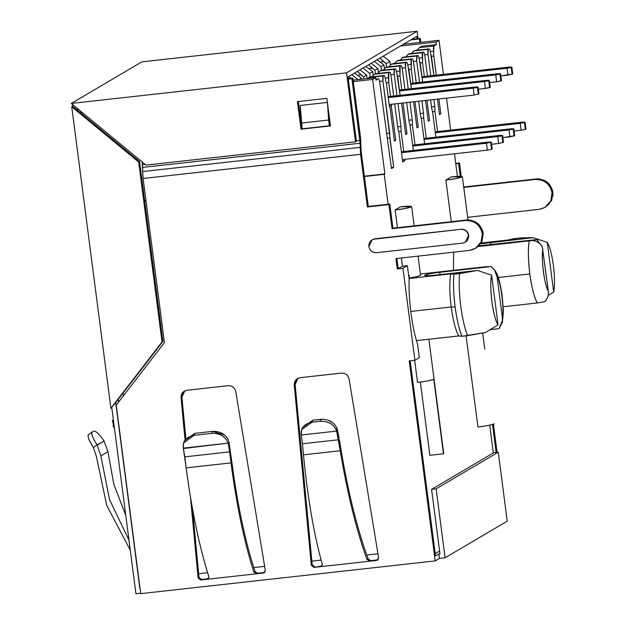 <?xml version="1.0" encoding="UTF-8"?>
<svg xmlns="http://www.w3.org/2000/svg" width="625" height="625" viewBox="0 0 625 625"><rect width="100%" height="100%" fill="white"/><g stroke="black" fill="none" stroke-linecap="round" stroke-linejoin="round"><path stroke-width="0.94" d="M539.242 209.336L467.656 217.297L539.242 209.336C548.07 207.461 552.328 201.938 552.023 192.758L550.797 200.953L544.984 207.43L539.242 209.336M552.391 189.805L552.914 192.234L552.023 192.758C549.914 183.852 544.359 179.414 535.359 179.453L536.25 178.93L463.719 186.992L536.25 178.93L535.359 179.453L463.773 187.406L535.359 179.453C544.422 179.344 549.977 183.781 552.023 192.758L552.914 192.234L552.914 196.141M458.602 163.492L460.273 176.32L458.602 163.492L459.492 162.969L461.234 176.359L459.492 162.969L455.773 163.812L458.602 163.492M492.508 424.516L496.133 452.438L492.508 424.516M493.422 424.227L497.078 452.336L493.422 424.227M455.719 163.391L459.492 162.969L455.719 163.391M544.984 207.43L551.688 200.438L552.914 192.234C550.805 183.328 545.25 178.891 536.25 178.93L539.156 178.898M420.797 42.336L420.289 38.422L419.406 38.945L419.859 42.438L419.406 38.945L420.289 38.422L420.797 42.336M411.719 39.375L420.289 38.422L411.719 39.375M410.828 39.898L419.406 38.945L410.828 39.898M77.781 110.469L77.531 108.57L77.781 110.469L72.633 106.219L72.383 104.32L72.633 106.219L139.555 161.508L138.672 162.031L139.555 161.508L77.781 110.469M139.883 588.648L115.719 402.625L162.922 341.406L139.555 161.508L162.922 341.406L162.031 341.93L138.672 162.031L71.742 106.742L72.633 106.219L71.742 106.742L138.672 162.031L162.031 341.93L162.922 341.406L110.898 408.25L71.742 106.742L110.898 408.25L162.031 341.93L110.898 408.25L115.719 402.625L139.883 588.648M435.492 555.789L439.953 553.703L435.492 555.789L410.164 360.789L435.492 555.789M445.078 557.797L507.219 521.172L498.266 452.203L493.734 452.711L431.594 489.328L439.953 553.703L431.594 489.328L436.125 488.828L431.594 489.328L493.734 452.711L498.266 452.203L507.219 521.172L445.078 557.797L436.125 488.828L498.266 452.203L436.125 488.828L445.078 557.797L439.414 558.43L438.82 553.828L439.414 558.43L445.078 557.797M475.297 248.5L481.117 242.023L482.336 233.828L483.227 233.305L482 241.5L476.18 247.977L469.555 250.406L395.938 258.594L397.281 268.938L402.852 266.195L407.383 265.695L402.945 268.305L407.383 265.695L402.852 266.195L397.281 268.938L402.945 268.305L414.883 360.266L419.32 357.648L417.547 343.977L419.32 357.648L414.883 360.266L409.219 360.898L435.203 560.914L439.414 558.43L435.203 560.914L409.219 360.898L414.883 360.266L402.945 268.305L397.281 268.938L395.938 258.594L469.555 250.406C478.383 248.523 482.648 243 482.336 233.828C480.281 224.844 474.727 220.406 465.672 220.523L392.055 228.703L388.922 204.562L367.398 206.953L360.562 154.312L143.102 178.484L164.422 342.633L116.242 405.125L140.727 593.641L435.203 560.914L140.727 593.641L116.242 405.125L164.422 342.633L143.102 178.484L142.148 161.953L142.68 167.398L360.141 143.227L360.562 154.312L367.398 206.953L388.922 204.562L389.805 204.039L368.289 206.43L361.164 151.578L360.555 137.727L352.828 78.188L351.938 78.711L360.141 143.227L142.68 167.398L142.648 171.562L360.109 147.391L142.648 171.562L143.102 178.484L360.562 154.312L359.953 140.453L356.32 140.859L359.953 140.453L351.938 78.711L348.305 79.109L352.828 78.188L348.25 78.695L352.828 78.188L360.555 137.727L361.164 151.578L368.289 206.43L367.398 206.953L368.289 206.43L389.805 204.039L392.938 228.18L389.805 204.039L388.922 204.562L392.055 228.703L392.938 228.18L466.563 220L392.938 228.18L392.055 228.703L465.672 220.523L466.563 220L465.672 220.523C474.672 220.484 480.227 224.922 482.336 233.828L483.227 233.305L482.57 230.445M135.945 593.75L140.672 593.227L135.945 593.75L111.789 407.727L135.945 593.75M72.203 102.914L141 62.367L71.312 103.438L346.531 72.844L417.109 31.25L418.07 38.672L417.109 31.25L141.891 61.844L141 62.367L141.891 61.844L417.109 31.25L346.531 72.844L71.312 103.438L145.961 165.102L355.492 141.812L346.531 72.844L355.492 141.812L145.961 165.102L71.312 103.438L72.203 102.914M356.383 141.289L355.492 141.812L356.383 141.289L348.016 76.914L356.383 141.289M416.82 36.375L348.016 76.914L416.82 36.375L417.133 38.773L416.82 36.375M326.867 98.352L330.453 125.937L301 129.211L297.422 101.625L326.867 98.352L297.422 101.625L301 129.211L330.453 125.937L326.867 98.352M301.891 128.688L298.359 101.516L301.891 128.688L301 129.211L301.891 128.688M330.398 125.523L329.688 125.602L330.398 125.523M372.953 239.32L462.281 229.172M468.148 233.281L468.797 236.586M198.992 577.328L198.109 577.852L190.445 496.953L198.109 577.852L198.992 577.328L192.508 508.867L199 577.414L198.102 577.852M208.562 578.656L207.328 579.242L208.922 576.914C199.375 546.906 191.789 510.562 186.156 467.875L231.008 462.891L186.156 467.875L184.797 456.859L229.648 451.875L228.219 443.531L228.875 441.586L231.891 462.367L228.875 441.586L228.219 443.531L229.648 451.875L184.797 456.859L183.367 448.516L186.156 467.875C191.789 510.523 199.383 546.867 208.922 576.914L208.172 578.961L207.328 579.242L263.367 573.016L264.25 572.719L265.328 570.461L235.766 391.594C234.703 387.617 232.156 385.656 228.109 385.695L186.961 390.266L184.312 391.148L181.039 397.672L184.984 439.344L181.039 397.672C181.031 393.555 183.008 391.086 186.961 390.266L228.109 385.695C232.18 385.633 234.734 387.594 235.766 391.594L265.328 570.461L263.367 573.016L200.578 579.992L198.117 577.938L200.578 579.992L208.219 578.719L200.578 579.992L201.469 579.469L199 577.414L198.109 577.852M314.781 566.875L312.211 564.828L295.133 384.57L294.25 385.094L311.32 565.273L312.203 564.75L311.32 565.273L294.25 385.094C294.242 380.969 296.219 378.5 300.172 377.68L341.422 373.102C345.492 373.031 348.039 375 349.078 379L378.641 557.867L376.672 560.422L313.891 567.398L311.312 565.273L313.891 567.398L321.922 566.055M407.383 265.695L409.156 279.359L407.383 265.695M410.961 313.086C409.352 299.984 408.75 288.742 409.156 279.359C408.789 289.531 409.391 300.773 410.961 313.086C412.742 326.078 414.938 336.383 417.547 343.977C414.781 335.672 412.586 325.367 410.961 313.086M468.953 219.93L466.563 220C475.562 219.961 481.117 224.398 483.227 233.305M398.164 268.414L396.875 258.484L398.164 268.414M369.781 560.547L368.883 559.992M377.969 559.812L369.875 561.18L377.555 560.125L378.641 557.867L349.078 379C348.016 375.023 345.461 373.055 341.422 373.102L300.172 377.68L297.523 378.562L294.25 385.094L295.133 384.57L312.203 564.75M295.125 383.352L297.992 378.312M314.039 566.836L312.484 565.656M181.922 397.156L185.805 438.094L181.922 397.156L181.039 397.672L181.922 397.156L184.766 390.906L181.914 395.938M200.75 579.406L199.258 578.227M256.617 573.125L255.719 572.57M257.602 573.234L264.25 572.492L256.711 573.758L253.773 571.93L256.711 573.758L257.602 573.234L255.18 571.742M145.047 164.344L142.5 164.625L145.047 164.344M327.398 102.422L300.258 105.445L302.195 128.805L329.375 125.781L330.359 125.203L329.375 125.781L302.195 128.805L301.445 123.055L328.633 120.031L327.492 103.148L329.375 125.781L328.633 120.031L301.445 123.055L300.258 105.445L327.398 102.422M208.219 578.719L201.469 579.469M231.008 462.891C236.641 505.539 244.227 541.883 253.773 571.93L254.938 571.242L253.773 571.93C244.227 541.922 236.641 505.578 231.008 462.891L229.648 451.875L231.008 462.891M224.664 435.023L212.445 431.383L194.781 433.352L194.117 435.305L211.781 433.344L194.117 435.305L183.594 442.938L183.281 448.133L228.117 443.148L183.367 448.516L183.273 448.133C182.578 441.188 186.156 436.914 194.023 435.32L194.781 433.352L212.445 431.383C220.273 431.109 225.656 434.172 228.594 440.586L227.93 439.047M231.891 462.367C237.594 505.383 245.273 541.672 254.938 571.242C245.273 541.719 237.594 505.422 231.891 462.367M228.219 443.531L228.125 443.148C225.406 436.383 219.961 433.117 211.781 433.344C220.039 433.117 225.484 436.383 228.117 443.148L228.219 443.531M212.445 431.383L211.781 433.344L212.445 431.383M183.594 442.938L184.258 440.984L194.781 433.352M264.25 572.492L264.656 572.406M312.211 564.828L311.328 565.352L312.211 564.828M297.977 378.32L295.133 384.57M377.562 559.898L370.758 560.656L368.344 559.164M321.578 566.117L320.688 566.641L321.531 566.359L322.297 564.391C313.898 534.242 307.625 497.719 303.469 454.836L302.492 443.773L303.469 454.836L340.211 450.75C347.352 493.375 356.266 529.602 366.953 559.422L368.125 558.734L366.953 559.422L369.875 561.18L320.688 566.641L322.297 564.391C313.906 534.234 307.625 497.719 303.469 454.836L340.211 450.75C347.344 493.305 356.258 529.531 366.953 559.422L369.875 561.18L370.758 560.656M301.656 429.602L302.375 427.641L312.812 420.227L312.094 422.195L301.656 429.602L301.281 435.008L302.492 443.773L338.469 439.781L340.211 450.75L336.633 431.078L337.25 429.133L336.43 427.039M339.188 438.188L337.25 429.133L339.188 438.188M339.398 439.539L341.102 450.227C348.297 493.133 357.305 529.297 368.125 558.734C357.305 529.312 348.297 493.141 341.102 450.227L339.398 439.539M312.812 420.227L312 422.203C304.141 423.805 300.562 428.078 301.281 435.016L336.633 431.086L301.281 435.016L302.492 443.773L338.469 439.781L336.633 431.086L337.062 428.531C334.164 422.125 328.789 419.062 320.938 419.328L320.32 421.281C328.578 421.055 334.016 424.32 336.641 431.086C333.953 424.328 328.516 421.062 320.32 421.281L312.094 422.195L320.32 421.281L320.938 419.328L312.812 420.227L323.172 419.234M333.148 422.969L328.188 420.164M465.352 242.188L468.742 235.336C467.773 231.227 465.211 229.18 461.055 229.195L460.836 229.328C464.984 229.312 467.555 231.359 468.523 235.469L465.273 242.242L462.625 243.125L376.547 252.688C372.391 252.703 369.828 250.656 368.852 246.547L372.109 239.773L374.977 238.766L460.836 229.328C465.016 229.289 467.586 231.336 468.523 235.469C468.656 239.711 466.688 242.258 462.625 243.125L376.547 252.688C372.359 252.734 369.797 250.688 368.852 246.547C368.719 242.305 370.688 239.758 374.758 238.898L460.836 229.328L374.977 238.766L372.109 239.773M100.859 455.922L109.539 499.641L128.992 540.164L109.602 499.82L100.859 455.922L107.945 451.742L113.852 484.352L125.781 515.43L113.812 484.219L107.945 451.742L100.859 455.922L97.023 444.844L93.305 447.477L96.305 456.18L106.766 505.516L130.289 550.156L106.711 505.359L96.305 456.18M97.18 445.07L104.117 440.977L97.023 444.844C92.625 437.859 91.008 433.594 92.156 432.023L93.773 431.078C95.781 430.789 99.18 434.016 103.961 440.75L107.945 451.742M88.438 434.664L92.156 432.023C91.07 433.703 92.695 437.977 97.023 444.844L93.305 447.477C88.922 440.469 87.297 436.195 88.438 434.664M89.008 439.617L93.352 447.547M103.961 440.75C99.141 434.008 95.742 430.781 93.773 431.078L92.156 432.023M112.406 420.539L113.367 419.859L112.359 420.57L114.516 428.727L112.977 425.492M502.234 322.672L502.406 317.75L497.047 276.484C500.844 281.102 504.477 310.758 502.406 317.75L502.234 322.672L499.047 328.68L490.242 329.656L499.047 328.68L502.523 320.328L502.328 322.18M490.984 266.602L485.336 266.773L420.398 273.992L485.336 266.773L490.984 266.602L439.75 272.297L440.047 274.602L439.75 272.297L490.984 266.602L494.414 269.781L497.047 276.484C496.516 272.266 494.492 268.977 490.984 266.602M424.844 275.125C429.031 273.812 433.992 272.875 439.75 272.297C432.039 273.227 427.07 274.164 424.844 275.125C425.5 275.891 428.836 275.914 434.867 275.172C427.438 275.93 424.094 275.914 424.844 275.125L424.609 275.383M485.531 332.516L467.656 335.672L461.992 336.305L458.727 335.953L416.484 340.625L458.719 335.93C455.562 330.188 453.055 320.523 451.195 306.977L455.109 306.945C453.492 293.219 453.102 282.312 453.93 274.227L477.469 270.438L434.867 275.172L477.469 270.438L491.617 275.156L498.07 324.828L485.531 332.516L461.992 336.305C459.328 330.273 457.039 320.484 455.109 306.945C456.75 319.273 459.047 329.062 461.992 336.305L458.727 335.953C455.57 330.164 453.055 320.5 451.195 306.977L455.109 306.945C453.539 294.578 453.148 283.672 453.93 274.227L450.664 273.883C449.344 282.281 449.516 293.312 451.195 306.977C449.531 293.336 449.352 282.305 450.664 273.883L453.93 274.227L459.594 273.602L477.469 270.438L491.617 275.156C490.438 281.664 490.523 290.523 491.891 301.734C490.523 289.07 490.438 280.211 491.617 275.156L498.07 324.828C495.836 321.789 493.773 314.094 491.891 301.734C493.422 312.836 495.484 320.531 498.07 324.828L485.531 332.516M409.391 275.57L408.992 278.078L416.688 276.719L420.57 275.336L418.078 256.133M409.039 278.484L450.711 273.852L409.039 278.484M439.484 114.531L440.82 113.742L438.898 98.984L440.82 113.742L439.406 113.898L440.82 113.742L439.484 114.531L437.484 99.141L439.484 114.531M431.578 57.312L433.93 75.43L430.539 52.977L431.578 57.312M429.047 48.906C429.625 48.867 430.125 50.219 430.539 52.977C430.117 50.242 429.625 48.883 429.047 48.906L414.617 50.492M428.023 54.445L428.312 49.336C427.82 49.945 427.719 51.648 428.023 54.461L424.68 54.828L428.023 54.461L430.797 75.781L428.023 54.461M434.789 106.562L433.883 99.539L434.789 106.555L431.492 106.922L434.789 106.555L434.938 111.422L432.469 111.695L434.938 111.422L434.789 106.555M437.555 131.57L434.938 111.422L437.555 131.57M432.719 112.727L435.891 137.148L432.719 112.727L431.687 108.383L432.719 112.727M424.922 56.289L427.5 76.148L424.922 56.289C424.508 53.531 424.008 52.172 423.43 52.211L408.938 53.828L423.43 52.211C424.008 52.188 424.5 53.547 424.922 56.289M430.586 99.906L431.687 108.383L430.586 99.906M423.43 52.211L408.18 54.273L405.797 56.852L408.18 54.273L422.68 52.656C422.18 53.266 422.086 54.977 422.391 57.781L419.039 58.148L422.391 57.781L422.539 62.641L420.07 62.914L422.539 62.641L424.344 76.5L422.539 62.641L422.68 52.656L423.43 52.211L409 53.805M429.562 120.375L426.953 100.312L429.562 120.375L428.148 120.531L429.562 120.375L428.234 121.164L429.562 120.375M425.547 100.469L428.234 121.164L425.547 100.469M420.32 63.945L422.68 82.07L419.281 59.609L420.32 63.945M417.797 55.539L403.297 57.148L400.156 60.172L402.547 57.594L417.039 55.984C416.547 56.586 416.445 58.297 416.75 61.102L413.406 61.477L416.75 61.102L419.523 82.422L416.75 61.086L417.039 55.984L417.797 55.539C418.375 55.5 418.867 56.852 419.281 59.609C418.867 56.875 418.367 55.516 417.797 55.539L403.359 57.125M423.516 113.203L421.914 100.867L423.516 113.195L420.219 113.563L423.516 113.195L423.664 118.062L421.195 118.336L423.664 118.062L423.516 113.195M426.281 138.211L423.664 118.062L426.281 138.211M421.445 119.375L424.609 143.773L421.445 119.375L420.414 115.031L421.445 119.375M412.156 58.859L396.906 60.914L394.523 63.492L396.906 60.914L411.406 59.305C410.906 59.914 410.812 61.617 411.117 64.422L407.766 64.797L411.117 64.422L411.266 69.281L408.797 69.555L411.266 69.281L413.07 83.141L411.266 69.281L411.406 59.305L412.156 58.859C412.734 58.836 413.227 60.195 413.641 62.93L416.227 82.789L413.641 62.93C413.227 60.18 412.734 58.82 412.156 58.859L397.758 60.461M418.617 101.234L420.414 115.031L418.617 101.234M418.289 127.023L414.992 101.641L418.289 127.023L416.875 127.18L418.289 127.023L416.953 127.805L418.289 127.023M413.578 101.797L416.953 127.805L413.578 101.797M409.047 70.594L411.398 88.695L408.008 66.258L409.047 70.594M406.523 62.18L392.023 63.789L388.883 66.82L391.273 64.234L405.766 62.625C405.273 63.234 405.172 64.938 405.477 67.742L402.133 68.117L405.477 67.742L408.242 89.047L405.477 67.734L405.766 62.625L406.523 62.18C407.102 62.141 407.594 63.5 408.008 66.258C407.594 63.516 407.094 62.156 406.523 62.18L392.086 63.766M412.242 119.852L409.953 102.203L412.242 119.844L408.945 120.211L412.242 119.844L412.383 124.711L409.922 124.984L412.383 124.711L412.242 119.844M415 144.836L412.383 124.711L415 144.836M410.164 126.016L413.336 150.414L410.164 126.016L409.133 121.672L410.164 126.016M402.367 69.578L404.945 89.414L402.367 69.578C401.953 66.82 401.461 65.461 400.883 65.5L386.391 67.117L400.883 65.5C401.461 65.477 401.953 66.836 402.367 69.578M406.656 102.562L409.133 121.672L406.656 102.562M400.883 65.5L385.633 67.555L383.25 70.141L385.633 67.555L400.133 65.945C399.633 66.555 399.539 68.266 399.844 71.07L396.492 71.438L399.844 71.07L399.992 75.93L397.523 76.203L399.992 75.93L401.789 89.766L399.992 75.93L400.133 65.945L400.883 65.5L386.453 67.086M407.016 133.664L403.031 102.969L407.016 133.664L405.602 133.82L407.016 133.664L405.68 134.453L407.016 133.664M401.617 103.125L405.68 134.453L401.617 103.125M397.773 77.234L400.125 95.344L396.734 72.898L397.773 77.234M395.25 68.828L380 70.883L377.609 73.461L380 70.883L394.492 69.266C394 69.875 393.898 71.586 394.203 74.391L390.852 74.766L394.203 74.391L396.969 95.688L394.203 74.375L394.492 69.266L395.25 68.828C395.82 68.781 396.32 70.141 396.734 72.898C396.312 70.156 395.82 68.805 395.25 68.828L380.812 70.406M400.969 126.492L397.984 103.531L400.969 126.484L397.672 126.852L400.969 126.484L401.109 131.352L398.648 131.625L401.109 131.352L400.969 126.484M404.914 160.641L404.742 159.32L404.914 160.641L402.562 160.906L404.914 160.641L402.695 161.945L404.914 160.641M403.727 151.484L401.109 131.352L403.727 151.484M398.891 132.664L402.695 161.945L398.891 132.664L397.859 128.32L398.891 132.664M391.094 76.219L393.672 96.055L391.094 76.219C390.68 73.469 390.188 72.109 389.609 72.148L375.117 73.758L389.609 72.148C390.188 72.125 390.68 73.484 391.094 76.219M394.688 103.898L397.859 128.32L394.688 103.898M389.609 72.148L374.359 74.203L371.977 76.781L374.359 74.203L388.859 72.594C388.359 73.203 388.266 74.906 388.562 77.711L385.219 78.086L388.562 77.711L388.719 82.57L386.25 82.844L388.719 82.57L390.516 96.406L388.719 82.57L388.859 72.594L389.609 72.148L375.18 73.734M391.703 105.562L391.531 104.25L391.703 105.562L389.375 106.031L391.703 105.562M395.742 140.312L391.258 105.82L395.742 140.312L394.328 140.469L395.742 140.312L394.406 141.094L395.742 140.312M389.93 106.609L394.406 141.094L389.93 106.609L389.484 106.867L389.93 106.609M386.5 83.883L389.484 106.867L386.5 83.883L385.461 79.547L386.5 83.883M383.977 75.469L369.477 77.078L367.68 78.547L368.719 77.523L383.219 75.914C382.719 76.523 382.625 78.227 382.93 81.031L379.578 81.406L382.93 81.031L389.695 133.133L386.398 133.5L389.695 133.133L389.859 137.984L387.391 138.258L389.859 137.984L393.664 167.273L391.305 167.531L393.664 167.273L391.445 168.578L379.82 82.867C379.406 80.125 378.906 78.766 378.336 78.789L375.82 79.07L378.336 78.789L375.961 80.188L375.633 77.664L353.086 80.172L375.633 77.664L372.617 79.438L384.891 173.93L364.398 176.523L384.219 174.32L388.109 204.227L384.219 174.32L384.891 173.93L372.617 79.438L375.633 77.664L375.961 80.188L378.336 78.789C378.914 78.75 379.406 80.102 379.82 82.852L391.445 168.578L393.664 167.273L382.93 81.031L383.219 75.914L383.977 75.469C384.547 75.43 385.047 76.789 385.461 79.547C385.039 76.805 384.547 75.445 383.977 75.469L369.539 77.055M439.609 551.047L435.211 553.633L439.609 551.047M454.477 153.789L457.406 176.391L454.477 153.789M489.719 425.18L493.328 452.945L489.719 425.18M439.016 40.305L443.445 74.375L439.016 40.305L403.43 44.266L439.016 40.305L436 42.086L439.016 40.305M446.531 98.133L450.68 130.109L446.531 98.133M436.328 44.617L436 42.086L400.406 46.039L436 42.086L436.328 44.617L421.828 46.227L436.328 44.617L433.93 46.023L436.328 44.617M433.641 51.148L433.93 46.023C433.437 46.633 433.336 48.344 433.641 51.148L430.297 51.516L433.641 51.148L433.797 56.008L433.641 51.148M436.281 75.172L433.797 56.008L431.328 56.281L433.797 56.008L436.281 75.172M493.18 424.312L494.187 423.898C489.625 425.328 484.211 426.352 477.938 426.977L466.102 335.844L477.938 426.977L481.562 426.531M453.641 252.18L453.445 270.312L453.641 252.18M445.867 180.062L451.273 221.695L445.867 180.062L455.578 178.664L462.383 176.695L451.195 176.93L445.867 180.062C463.25 178.211 468.898 174.883 451.195 176.93L445.867 180.062M420.352 382.047L429.867 455.312L443.461 453.797L433.781 379.312L443.461 453.797L429.867 455.312L420.352 382.047M414.656 360.289L417.531 382.391L414.656 360.289M395.133 209.969L397.438 227.68L395.133 209.969L404.844 208.562L411.648 206.594L400.461 206.828L395.133 209.969C412.516 208.109 418.164 204.781 400.461 206.828L395.133 209.969M401.375 257.984L402.469 266.422L401.375 257.984M383.258 56.148L389.883 61.438L390.359 65.117L389.883 61.438L383.258 56.148M81.07 111.531L81.547 113.586L81.312 111.82M372.617 79.438L353.266 81.594L372.617 79.438M386.156 63.633L389.883 61.438L386.156 63.633L383.594 61.586L380.047 61.984L383.594 61.586L379.883 58.141L386.156 63.633L386.602 67.07L386.156 63.633M383.938 64.945L384.43 68.758L383.938 64.945L381.375 62.898L383.938 64.945L380.984 66.68L374.359 61.391L380.984 66.68L383.938 64.945M381.461 70.336L380.984 66.68L381.461 70.336M377.875 68.516L378.398 72.531L377.875 68.516L371.25 63.227L377.875 68.516L374.906 70.266L372.336 68.219L368.789 68.617L372.336 68.219L368.633 64.773L374.906 70.266L377.875 68.516M375.352 73.711L374.906 70.266L375.352 73.711M372.688 71.578L373.18 75.383L372.688 71.578L370.117 69.531L372.688 71.578L369.711 73.328L363.086 68.039L369.711 73.328L372.688 71.578M370.188 76.984L369.711 73.328L370.188 76.984M366.602 75.156L367.055 78.617L366.602 75.156L359.977 69.867L366.602 75.156L363.633 76.914L361.062 74.867L357.516 75.258L361.062 74.867L357.359 71.414L363.633 76.914L366.602 75.156M363.898 78.969L363.633 76.914L363.898 78.969M361.406 78.219L361.539 79.227L361.406 78.219L358.844 76.172L361.406 78.219L359.266 79.477L361.406 78.219M348.703 76.516L351.047 78.383L348.703 76.516M358 79.625L351.812 74.68L358 79.625M354.43 73.133L358.844 76.172L354.43 73.133M365.711 66.492L370.117 69.531L365.711 66.492M376.961 59.859L381.375 62.898L376.961 59.859M411.438 53.531L414.555 50.516L428.312 49.336L413.82 50.945L411.43 53.531M384.891 173.93L364.359 176.211L384.891 173.93M145.961 200.484L144.641 200.633L145.961 200.484M144.68 200.945L146 200.805L144.68 200.945M377.961 553.766L366.766 555.016L377.961 553.766M321.109 560.086L311.859 561.117L321.109 560.086M264.656 566.359L253.742 567.578L264.656 566.359M207.594 572.703L198.648 573.695L207.594 572.703M123.445 395.773L123.094 393.062L123.445 395.773M421.828 46.227L419.438 47.641L433.93 46.023L419.438 47.641L421.828 46.227M417.047 50.219L419.438 47.641L417.055 50.219M417.531 382.391C423.805 381.766 429.219 380.742 433.781 379.312C431.352 380.352 425.938 381.383 417.531 382.391M410.75 311.453L451.195 306.961L410.75 311.453M467.656 335.672C464.992 329.641 462.703 319.859 460.773 306.32C459.156 292.594 458.766 281.688 459.594 273.602C458.766 281.688 459.156 292.594 460.773 306.32C462.703 319.859 464.992 329.641 467.656 335.672M484.773 349.117L482.688 333.062M485.117 426.008L490.906 424.914M542.219 246.5L548.258 290.727C548.82 294.938 547.695 298.578 544.898 301.656L543.891 301.891M537.32 302.953L503.148 306.758L537.32 302.953C534.508 298.469 531.992 288.812 529.789 273.984C531.656 287.508 534.164 297.164 537.32 302.953L544.898 301.656C547.781 298.273 548.898 294.633 548.258 290.727C544.469 286.117 540.828 256.461 542.898 249.461C541.039 259.57 544.227 284.102 548.258 290.727L542.32 246.828C540.328 243.266 537.008 241.141 532.352 240.461L536.836 239.578L479 245.805L536.836 239.578L537.938 240.352M498.242 277.492L529.789 273.984C528.102 258.484 527.922 247.453 529.258 240.883C527.945 249.312 528.125 260.344 529.789 273.984L498.242 277.492M532.031 240.516L478.172 246.563L529.523 240.852M528.172 237.68L533.086 237.664L547.234 242.383C549.82 246.664 551.883 254.359 553.414 265.477C554.766 276.555 554.859 285.414 553.688 292.055L547.234 242.383C549.844 246.797 551.906 254.492 553.414 265.477C554.781 276.688 554.875 285.547 553.688 292.055L548.125 295.492L553.688 292.055L547.234 242.383L533.086 237.664L480.648 243.859L533.086 237.664L520.117 237.93L508.156 239.992L481.219 242.992L508.156 239.992L514.453 238.562L524.242 237.781M490.484 242.398L490.781 244.703L490.484 242.398M536.836 239.578L542.32 246.828C540.305 243.242 536.977 241.125 532.352 240.461L536.836 239.578M502.406 317.75C504.273 307.641 501.086 283.109 497.047 276.484L502.406 317.75M491.57 149.344L492.188 148.977L491.297 142.078L486.477 143.242L401.492 152.688L486.477 143.242L491.297 142.078L488.469 142.062L491.297 142.078L492.188 148.977L491.57 149.344L490.672 142.445L491.57 149.344L487.367 150.133L491.57 149.344M402.391 159.586L487.367 150.133L486.477 143.242L487.367 150.133L402.391 159.586M401.375 151.742L488.469 142.062L401.375 151.742M473.25 88.164L388.281 97.609L477.453 87.367L473.25 88.164L474.148 95.062L478.969 93.898L474.148 95.062L473.25 88.164M478.07 87.008L477.453 87.367L478.344 94.266L477.453 87.367L478.07 87.008L478.969 93.898L478.07 87.008L475.25 86.992L478.07 87.008M388.164 96.672L475.25 86.992L388.164 96.672M389.18 104.508L474.148 95.062L389.18 104.508M484.523 81.523L399.555 90.969L488.727 80.727L484.523 81.523L485.422 88.422L490.242 87.258L489.344 80.359L486.523 80.344L489.344 80.359L490.242 87.258L489.617 87.625L488.727 80.727L489.617 87.625L485.422 88.422L484.523 81.523M399.438 90.023L486.523 80.344L399.438 90.023M478.359 89.203L485.422 88.422L478.359 89.203M495.758 74.906L410.836 84.344L499.953 74.109L495.758 74.906L496.648 81.805L501.469 80.641L500.578 73.742L497.75 73.727L500.578 73.742L501.469 80.641L500.852 81.008L499.953 74.109L500.852 81.008L496.648 81.805L495.758 74.906M410.711 83.398L497.75 73.727L410.711 83.398M489.633 82.578L496.648 81.805L489.633 82.578M507.031 68.258L422.109 77.703L507.031 68.258L507.922 75.156L512.75 73.992L500.859 75.945L507.922 75.156L507.031 68.258L511.227 67.461L507.031 68.258M511.852 67.102L511.227 67.461L512.125 74.359L511.227 67.461L511.852 67.102L512.75 73.992L511.852 67.102L509.023 67.086L511.852 67.102M421.984 76.758L509.023 67.086L421.984 76.758M525.344 129.438L525.969 129.07L525.07 122.172L520.25 123.336L435.32 132.773L520.25 123.336L524.453 122.539L525.07 122.172L522.25 122.156L525.07 122.172L525.969 129.07L525.344 129.438L524.453 122.539L525.344 129.438L521.148 130.227L525.344 129.438M514.086 131.016L521.148 130.227L520.25 123.336L521.148 130.227L514.086 131.016M435.195 131.828L522.25 122.156L435.195 131.828M508.977 129.977L424.047 139.414L508.977 129.977L509.875 136.875L514.695 135.711L502.859 137.656L509.875 136.875L508.977 129.977L513.18 129.18L508.977 129.977M513.797 128.812L513.18 129.18L514.07 136.078L513.18 129.18L513.797 128.812L514.695 135.711L513.797 128.812L510.977 128.797L513.797 128.812M423.922 138.477L510.977 128.797L423.922 138.477M497.75 136.594L412.766 146.039L501.945 135.797L497.75 136.594L498.641 143.492L503.461 142.328L498.641 143.492L497.75 136.594M502.57 135.43L501.945 135.797L502.844 142.695L501.945 135.797L502.57 135.43L503.461 142.328L502.57 135.43L499.742 135.414L502.57 135.43M412.648 145.102L499.742 135.414L412.648 145.102M491.578 144.273L498.641 143.492L491.578 144.273M88.391 434.695L92.109 432.062M502.391 321.883C503.195 315.602 503.461 311.109 503.203 308.414L502.187 295.602C500.18 282.102 497.586 273.492 494.422 269.773M375.812 79.055L378.398 78.766M118.648 402L118.297 399.289M81.148 113.258L80.945 111.672M428.875 339.25L443.711 453.508M414.141 225.82L411.648 206.594M467.992 219.906L462.383 176.695"/></g></svg>
